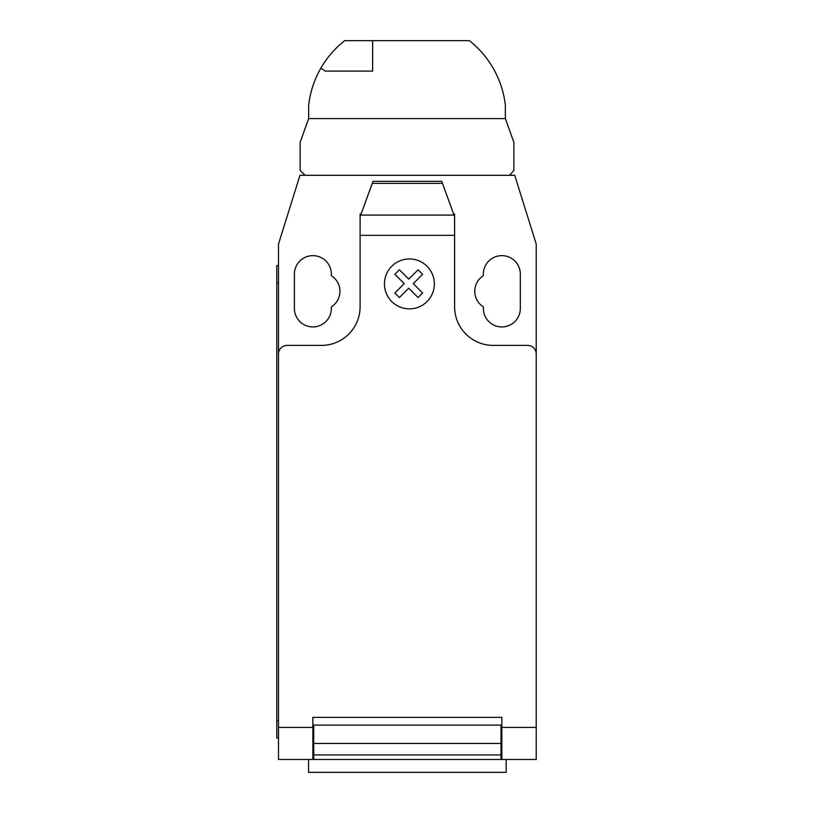 <?xml version="1.0" encoding="UTF-8"?>
<svg xmlns="http://www.w3.org/2000/svg" width="813" height="813" viewBox="0 0 813 813"><rect width="100%" height="100%" fill="white"/><g stroke="black" fill="none" stroke-linecap="round" stroke-linejoin="round"><path stroke-width="1.22" d="M372.618 71.097L325.109 71.097L320.911 68.099A96.036 96.036 0 0 1 344.671 40.65L372.618 40.65L372.618 71.097M372.618 40.65L469.345 40.65A96.036 96.036 0 0 1 505.351 105.202L505.351 118.586L513.877 142.346L513.877 170.354L509.619 175.313L305.099 175.313L300.139 170.354L300.139 142.346L308.666 118.586L308.666 105.202A96.036 96.036 0 0 1 320.911 68.099M308.554 759.464L308.554 772.35L506.164 772.35L506.164 759.464M536.214 735.511L536.214 756.253M360.718 215.079L372.994 181.329L441.723 181.329L454.609 216.736L454.609 235.333L360.108 235.333L360.108 216.736L360.718 215.079L454 215.079M442.455 183.362L372.263 183.362M372.994 181.329L441.723 181.329M454.609 216.736L454.609 213.971L453.603 213.971M454.609 235.333L454.609 306.755A38.658 38.658 0 0 0 493.267 345.403L527.627 345.403A8.587 8.587 0 0 1 536.214 354.001L536.214 727.401L501.855 727.401L501.855 759.464L536.214 759.464L536.214 727.401M536.214 354.001L536.214 244.042L514.741 175.313L299.977 175.313L278.503 244.042L278.503 354.001A8.587 8.587 0 0 1 287.091 345.403L321.46 345.403A38.658 38.658 0 0 0 360.108 306.755L360.108 235.333M278.503 354.001L278.503 727.401L312.863 727.401L312.863 717.371L501.855 717.371L501.855 727.401M500.991 729.393L501.855 729.393M500.991 743.468L500.991 725.105L313.727 725.105L313.727 754.942L500.991 754.942L500.991 743.468L313.727 743.468M312.863 729.393L313.727 729.393M313.727 754.942L313.727 759.464L500.991 759.464L500.991 754.942M278.503 727.401L278.503 759.464L312.863 759.464L312.863 727.401M312.863 759.464L313.727 759.464L312.863 759.464M500.991 759.464L501.855 759.464M276.786 720.806L276.786 282.7L278.503 282.7L278.503 720.806L276.786 720.806L276.786 737.991L278.503 737.991M278.503 265.516L276.786 265.516L276.786 282.7M361.114 213.971L360.108 213.971L360.108 216.736M483.379 275.678A18.465 18.465 0 0 0 483.379 306.897L483.379 308.473A18.465 18.465 0 0 0 501.855 326.938A18.465 18.465 0 0 0 520.32 308.473L520.32 274.103A18.465 18.465 0 0 0 501.855 255.638A18.465 18.465 0 0 0 483.379 274.103L483.379 275.678M331.338 306.897A18.465 18.465 0 0 0 331.338 275.678L331.338 274.103A18.465 18.465 0 0 0 312.863 255.638A18.465 18.465 0 0 0 294.397 274.103L294.397 308.473A18.465 18.465 0 0 0 312.863 326.938A18.465 18.465 0 0 0 331.338 308.473L331.338 306.897M308.666 118.586L505.351 118.586M422.608 293.005L418.085 297.538L408.736 288.188L399.396 297.538L394.854 293.005L404.203 283.646L394.854 274.306L399.396 269.774L408.736 279.123L418.085 269.774L422.608 274.306L413.268 283.646L422.608 293.005M434.355 283.91A24.959 24.959 0 0 0 396.927 262.294A24.959 24.959 0 0 0 396.927 305.525A24.959 24.959 0 0 0 434.355 283.91M501.855 725.105L500.991 725.105M500.991 733.692L501.855 733.692M313.727 725.105L312.863 725.105M313.727 733.692L312.863 733.692M312.863 757.746L313.727 757.746M500.991 735.409L501.855 735.409M501.855 757.746L500.991 757.746M312.863 735.409L313.727 735.409"/></g></svg>
